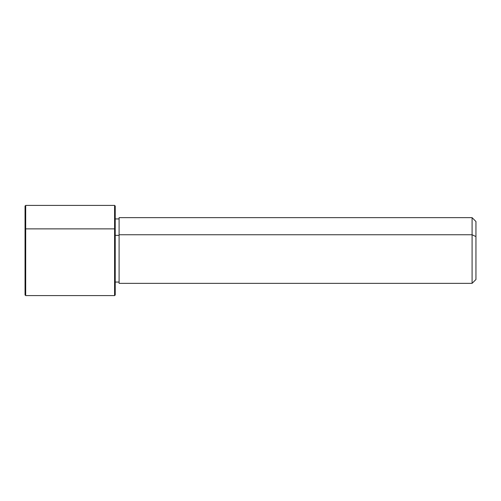 <?xml version="1.0" encoding="UTF-8"?>
<svg xmlns="http://www.w3.org/2000/svg" width="501" height="501" viewBox="0 0 501 501"><rect width="100%" height="100%" fill="white"/><g stroke="black" fill="none" stroke-linecap="round" stroke-linejoin="round"><path stroke-width="0.75" d="M115.23 235.37L119.094 235.37L115.23 235.37M115.23 218.937L119.094 218.937L119.094 234.75L472.086 234.75L472.086 283.353L472.086 234.75L119.094 234.75L119.094 217.647L472.086 217.647L472.086 234.75L475.95 236.604L475.95 279.489L472.086 283.353L119.094 283.353L119.094 234.75L119.094 282.063L115.23 282.063L115.23 286.021L115.23 229.189L115.23 294.945L114.585 295.59L114.585 228.882L115.23 229.189L114.585 228.882L114.585 205.41L114.585 295.59L25.695 295.59L25.695 228.882L114.585 228.882L25.695 228.882L25.695 205.41L25.695 295.59L25.05 294.945L25.05 229.189L25.05 271.811M475.95 221.511L475.95 236.604L472.086 234.75L472.086 217.647L475.95 221.511M475.95 264.396L475.95 236.604M25.05 229.189L25.695 228.882L25.05 229.189L25.05 206.055L25.695 205.41L114.585 205.41L115.23 206.055L115.23 229.189"/></g></svg>
